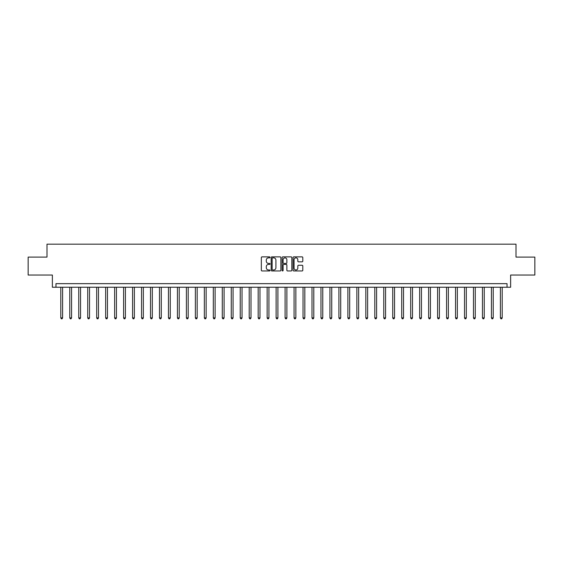 <?xml version="1.0" encoding="UTF-8"?>
<svg xmlns="http://www.w3.org/2000/svg" width="563" height="563" viewBox="0 0 563 563"><rect width="100%" height="100%" fill="white"/><g stroke="black" fill="none" stroke-linecap="round" stroke-linejoin="round"><path stroke-width="0.84" d="M270.015 257.361A0.493 0.493 0 0 0 269.522 256.869L262.041 256.869A0.704 0.704 0 0 0 261.338 257.572L261.338 270.254A0.704 0.704 0 0 0 262.041 270.958L269.522 270.958A0.493 0.493 0 0 0 270.015 270.465A0.493 0.493 0 0 0 269.522 269.973L268.558 269.973A2.252 2.252 0 0 1 266.299 267.721L266.299 266.665A2.252 2.252 0 0 1 268.558 264.406L269.522 264.406A0.493 0.493 0 0 0 270.015 263.913A0.493 0.493 0 0 0 269.522 263.421L268.558 263.421A2.252 2.252 0 0 1 266.299 261.169L266.299 260.113A2.252 2.252 0 0 1 268.558 257.861L269.522 257.861A0.493 0.493 0 0 0 270.015 257.361M302.092 261.837A0.704 0.704 0 0 0 302.795 261.133L302.795 257.572A0.704 0.704 0 0 0 302.092 256.869L293.773 256.869A0.704 0.704 0 0 0 293.07 257.572L293.07 270.254A0.704 0.704 0 0 0 293.773 270.958L302.092 270.958A0.704 0.704 0 0 0 302.795 270.254L302.795 265.961A0.704 0.704 0 0 0 302.092 265.257L298.531 265.257A0.704 0.704 0 0 0 297.827 265.961L297.827 268.094A1.886 1.886 0 0 1 295.941 269.973A1.886 1.886 0 0 1 294.055 268.094L294.055 259.74A1.886 1.886 0 0 1 295.941 257.861A1.886 1.886 0 0 1 297.827 259.74L297.827 261.133A0.704 0.704 0 0 0 298.531 261.837L302.092 261.837M507.038 287.243L510.627 287.243L510.627 275.04L534.85 275.04L534.85 257.101L516.011 257.101L516.011 244.18L46.989 244.18L46.989 257.101L28.15 257.101L28.15 275.04L52.373 275.04L52.373 287.243L507.038 287.243L507.038 283.653L55.962 283.653L55.962 287.243M280.881 257.572A0.704 0.704 0 0 0 280.177 256.869L271.866 256.869A0.704 0.704 0 0 0 271.162 257.572L271.162 270.254A0.704 0.704 0 0 0 271.866 270.958L280.177 270.958A0.704 0.704 0 0 0 280.881 270.254L280.881 257.572M282.823 256.869L291.134 256.869A0.704 0.704 0 0 1 291.838 257.572L291.838 270.254A0.704 0.704 0 0 1 291.134 270.958L287.573 270.958A0.704 0.704 0 0 1 286.87 270.254L286.87 265.117A0.704 0.704 0 0 0 286.166 264.406L283.808 264.406A0.704 0.704 0 0 0 283.105 265.117L283.105 270.465A0.493 0.493 0 0 1 282.612 270.958A0.493 0.493 0 0 1 282.119 270.465L282.119 257.572A0.704 0.704 0 0 1 282.823 256.869M272.64 257.861A0.493 0.493 0 0 0 272.147 258.354L272.147 269.48A0.493 0.493 0 0 0 272.64 269.973L273.66 269.973A2.252 2.252 0 0 0 275.919 267.721L275.919 260.113A2.252 2.252 0 0 0 273.66 257.861L272.64 257.861M286.87 259.775A1.886 1.886 0 0 0 284.991 257.896A1.886 1.886 0 0 0 283.105 259.775L283.105 262.717A0.704 0.704 0 0 0 283.808 263.421L286.166 263.421A0.704 0.704 0 0 0 286.87 262.717L286.87 259.775M60.804 287.243L60.804 317.891L62.599 317.891L62.599 287.243M62.599 317.891L62.064 318.82L61.346 318.82L60.804 317.891M69.777 287.243L69.777 317.891L71.571 317.891L71.571 287.243M71.571 317.891L71.029 318.82L70.319 318.82L69.777 317.891M78.75 287.243L78.75 317.891L80.544 317.891L80.544 287.243M80.544 317.891L80.002 318.82L79.284 318.82L78.75 317.891M87.722 287.243L87.722 317.891L89.517 317.891L89.517 287.243M89.517 317.891L88.975 318.82L88.257 318.82L87.722 317.891M96.688 287.243L96.688 317.891L98.483 317.891L98.483 287.243M98.483 317.891L97.948 318.82L97.23 318.82L96.688 317.891M105.661 287.243L105.661 317.891L107.456 317.891L107.456 287.243M107.456 317.891L106.921 318.82L106.203 318.82L105.661 317.891M114.634 287.243L114.634 317.891L116.428 317.891L116.428 287.243M116.428 317.891L115.887 318.82L115.169 318.82L114.634 317.891M123.607 287.243L123.607 317.891L125.401 317.891L125.401 287.243M125.401 317.891L124.859 318.82L124.142 318.82L123.607 317.891M132.579 287.243L132.579 317.891L134.367 317.891L134.367 287.243M134.367 317.891L133.832 318.82L133.114 318.82L132.579 317.891M141.545 287.243L141.545 317.891L143.34 317.891L143.34 287.243M143.34 317.891L142.805 318.82L142.087 318.82L141.545 317.891M150.518 287.243L150.518 317.891L152.313 317.891L152.313 287.243M152.313 317.891L151.778 318.82L151.06 318.82L150.518 317.891M159.491 287.243L159.491 317.891L161.285 317.891L161.285 287.243M161.285 317.891L160.744 318.82L160.026 318.82L159.491 317.891M168.464 287.243L168.464 317.891L170.258 317.891L170.258 287.243M170.258 317.891L169.716 318.82L168.999 318.82L168.464 317.891M177.429 287.243L177.429 317.891L179.224 317.891L179.224 287.243M179.224 317.891L178.689 318.82L177.971 318.82L177.429 317.891M186.402 287.243L186.402 317.891L188.197 317.891L188.197 287.243M188.197 317.891L187.662 318.82L186.944 318.82L186.402 317.891M195.375 287.243L195.375 317.891L197.17 317.891L197.17 287.243M197.17 317.891L196.635 318.82L195.917 318.82L195.375 317.891M204.348 287.243L204.348 317.891L206.142 317.891L206.142 287.243M206.142 317.891L205.601 318.82L204.883 318.82L204.348 317.891M213.321 287.243L213.321 317.891L215.115 317.891L215.115 287.243M215.115 317.891L214.573 318.82L213.856 318.82L213.321 317.891M222.286 287.243L222.286 317.891L224.081 317.891L224.081 287.243M224.081 317.891L223.546 318.82L222.828 318.82L222.286 317.891M231.259 287.243L231.259 317.891L233.054 317.891L233.054 287.243M233.054 317.891L232.519 318.82L231.801 318.82L231.259 317.891M240.232 287.243L240.232 317.891L242.027 317.891L242.027 287.243M242.027 317.891L241.485 318.82L240.767 318.82L240.232 317.891M249.205 287.243L249.205 317.891L250.999 317.891L250.999 287.243M250.999 317.891L250.458 318.82L249.74 318.82L249.205 317.891M258.178 287.243L258.178 317.891L259.972 317.891L259.972 287.243M259.972 317.891L259.43 318.82L258.713 318.82L258.178 317.891M267.144 287.243L267.144 317.891L268.938 317.891L268.938 287.243M268.938 317.891L268.403 318.82L267.685 318.82L267.144 317.891M276.116 287.243L276.116 317.891L277.911 317.891L277.911 287.243M277.911 317.891L277.376 318.82L276.658 318.82L276.116 317.891M285.089 287.243L285.089 317.891L286.884 317.891L286.884 287.243M286.884 317.891L286.342 318.82L285.624 318.82L285.089 317.891M294.062 287.243L294.062 317.891L295.856 317.891L295.856 287.243M295.856 317.891L295.315 318.82L294.597 318.82L294.062 317.891M303.028 287.243L303.028 317.891L304.822 317.891L304.822 287.243M304.822 317.891L304.287 318.82L303.57 318.82L303.028 317.891M312.001 287.243L312.001 317.891L313.795 317.891L313.795 287.243M313.795 317.891L313.26 318.82L312.542 318.82L312.001 317.891M320.973 287.243L320.973 317.891L322.768 317.891L322.768 287.243M322.768 317.891L322.233 318.82L321.515 318.82L320.973 317.891M329.946 287.243L329.946 317.891L331.741 317.891L331.741 287.243M331.741 317.891L331.199 318.82L330.481 318.82L329.946 317.891M338.919 287.243L338.919 317.891L340.714 317.891L340.714 287.243M340.714 317.891L340.172 318.82L339.454 318.82L338.919 317.891M347.885 287.243L347.885 317.891L349.679 317.891L349.679 287.243M349.679 317.891L349.144 318.82L348.427 318.82L347.885 317.891M356.858 287.243L356.858 317.891L358.652 317.891L358.652 287.243M358.652 317.891L358.117 318.82L357.399 318.82L356.858 317.891M365.83 287.243L365.83 317.891L367.625 317.891L367.625 287.243M367.625 317.891L367.083 318.82L366.365 318.82L365.83 317.891M374.803 287.243L374.803 317.891L376.598 317.891L376.598 287.243M376.598 317.891L376.056 318.82L375.338 318.82L374.803 317.891M383.776 287.243L383.776 317.891L385.571 317.891L385.571 287.243M385.571 317.891L385.029 318.82L384.311 318.82L383.776 317.891M392.742 287.243L392.742 317.891L394.536 317.891L394.536 287.243M394.536 317.891L394.001 318.82L393.284 318.82L392.742 317.891M401.715 287.243L401.715 317.891L403.509 317.891L403.509 287.243M403.509 317.891L402.974 318.82L402.256 318.82L401.715 317.891M410.687 287.243L410.687 317.891L412.482 317.891L412.482 287.243M412.482 317.891L411.94 318.82L411.222 318.82L410.687 317.891M419.66 287.243L419.66 317.891L421.455 317.891L421.455 287.243M421.455 317.891L420.913 318.82L420.195 318.82L419.66 317.891M428.633 287.243L428.633 317.891L430.421 317.891L430.421 287.243M430.421 317.891L429.886 318.82L429.168 318.82L428.633 317.891M437.599 287.243L437.599 317.891L439.393 317.891L439.393 287.243M439.393 317.891L438.858 318.82L438.141 318.82L437.599 317.891M446.572 287.243L446.572 317.891L448.366 317.891L448.366 287.243M448.366 317.891L447.831 318.82L447.113 318.82L446.572 317.891M455.544 287.243L455.544 317.891L457.339 317.891L457.339 287.243M457.339 317.891L456.797 318.82L456.079 318.82L455.544 317.891M464.517 287.243L464.517 317.891L466.312 317.891L466.312 287.243M466.312 317.891L465.77 318.82L465.052 318.82L464.517 317.891M473.483 287.243L473.483 317.891L475.278 317.891L475.278 287.243M475.278 317.891L474.743 318.82L474.025 318.82L473.483 317.891M482.456 287.243L482.456 317.891L484.25 317.891L484.25 287.243M484.25 317.891L483.716 318.82L482.998 318.82L482.456 317.891M491.429 287.243L491.429 317.891L493.223 317.891L493.223 287.243M493.223 317.891L492.681 318.82L491.971 318.82L491.429 317.891M500.401 287.243L500.401 317.891L502.196 317.891L502.196 287.243M502.196 317.891L501.654 318.82L500.936 318.82L500.401 317.891"/></g></svg>
